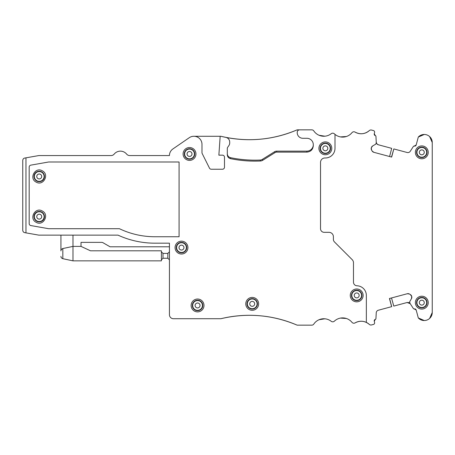<?xml version="1.0" encoding="UTF-8"?>
<svg xmlns="http://www.w3.org/2000/svg" width="455" height="455" viewBox="0 0 455 455"><rect width="100%" height="100%" fill="white"/><g stroke="black" fill="none" stroke-linecap="round" stroke-linejoin="round"><path stroke-width="0.68" d="M41.564 172.183A4.874 4.874 0 0 1 43.504 178.798A4.874 4.874 0 0 1 36.889 180.743A4.874 4.874 0 0 1 34.95 174.129A4.874 4.874 0 0 1 41.564 172.183M36.724 181.05A5.227 5.227 0 0 1 34.643 173.958A5.227 5.227 0 0 1 41.729 171.876A5.227 5.227 0 0 1 43.811 178.969A5.227 5.227 0 0 1 36.724 181.05M36.144 182.108C43.231 186.425 49.777 174.453 42.309 170.818C35.217 166.502 28.676 178.474 36.144 182.108M193.944 136.278L220.18 136.278L218.861 155.166L222.478 155.166A2.008 2.008 0 0 1 224.486 157.174L224.486 167.218A2.008 2.008 0 0 1 222.478 169.232L211.262 169.232A2.008 2.008 0 0 1 209.465 168.117L202.191 153.534A2.008 2.008 0 0 1 201.98 152.635L201.98 144.315A8.036 8.036 0 0 0 193.944 136.278L193.841 136.278A8.036 8.036 0 0 0 189.286 137.689L172.917 148.944A8.036 8.036 0 0 0 169.431 155.564L129.732 155.564A4.021 4.021 0 0 1 126.621 154.091A8.036 8.036 0 0 0 114.182 154.091A4.021 4.021 0 0 1 111.071 155.564L38.823 155.564L25.963 157.834L25.963 232.869L38.823 235.133L117.993 235.133A88.412 88.412 0 0 0 154.825 243.175L169.431 243.175L169.431 314.706A4.021 4.021 0 0 0 173.452 318.722L220.868 318.722C246.991 312.591 272.414 314.735 297.143 325.154A120.558 120.558 0 0 0 220.868 318.722M169.431 246.792L110.047 246.792L102.949 242.691A2.412 2.412 0 0 0 101.744 242.367L81.018 242.367L81.018 246.388L72.982 246.388L62.836 248.544L61.419 249.442L62.836 248.544C61.527 249.027 60.89 249.818 60.925 250.904L60.925 235.133M60.925 256.341C60.89 257.428 61.527 258.212 62.836 258.696L62.836 248.544M81.018 246.388L90.499 250.807L161.394 250.807L161.394 260.857L72.982 260.857L62.836 258.696M72.982 260.857L72.982 235.133M25.963 157.834L24.741 158.05C23.563 158.289 22.898 159.085 22.75 160.422L22.75 230.275C22.898 231.618 23.563 232.408 24.741 232.653L25.963 232.869M424.14 148.074A4.874 4.874 0 0 1 426.079 154.689A4.874 4.874 0 0 1 419.464 156.628A4.874 4.874 0 0 1 417.525 150.013A4.874 4.874 0 0 1 424.14 148.074M41.564 212.371A4.874 4.874 0 0 1 43.504 218.986A4.874 4.874 0 0 1 36.889 220.931A4.874 4.874 0 0 1 34.95 214.311A4.874 4.874 0 0 1 41.564 212.371M187.187 158.238A4.874 4.874 0 0 1 185.248 151.623A4.874 4.874 0 0 1 191.862 149.678A4.874 4.874 0 0 1 193.802 156.298A4.874 4.874 0 0 1 187.187 158.238M327.691 144.053A4.874 4.874 0 0 1 329.63 150.668A4.874 4.874 0 0 1 323.016 152.613A4.874 4.874 0 0 1 321.076 145.998A4.874 4.874 0 0 1 327.691 144.053M359.035 291.137A4.874 4.874 0 0 1 360.98 297.752A4.874 4.874 0 0 1 354.36 299.691A4.874 4.874 0 0 1 352.42 293.077A4.874 4.874 0 0 1 359.035 291.137M249.875 308.132A4.874 4.874 0 0 1 247.935 301.517A4.874 4.874 0 0 1 254.55 299.578A4.874 4.874 0 0 1 256.495 306.192A4.874 4.874 0 0 1 249.875 308.132M195.223 309.741A4.874 4.874 0 0 1 193.284 303.127A4.874 4.874 0 0 1 199.899 301.182A4.874 4.874 0 0 1 201.838 307.802A4.874 4.874 0 0 1 195.223 309.741M183.826 243.317A4.874 4.874 0 0 1 185.765 249.931A4.874 4.874 0 0 1 179.151 251.871A4.874 4.874 0 0 1 177.205 245.256A4.874 4.874 0 0 1 183.826 243.317M424.14 298.372A4.874 4.874 0 0 1 426.079 304.986A4.874 4.874 0 0 1 419.464 306.926A4.874 4.874 0 0 1 417.525 300.311A4.874 4.874 0 0 1 424.14 298.372M41.729 212.064A5.227 5.227 0 0 1 43.811 219.156A5.227 5.227 0 0 1 36.724 221.232A5.227 5.227 0 0 1 34.643 214.146A5.227 5.227 0 0 1 41.729 212.064M161.394 259.851L162.998 258.241L162.998 253.418L161.394 251.814L162.998 253.418L167.821 253.418L169.431 251.814L167.821 253.418L167.821 258.241L169.431 259.851M187.016 158.545A5.227 5.227 0 0 1 184.94 151.452A5.227 5.227 0 0 1 192.027 149.376A5.227 5.227 0 0 1 194.109 156.463A5.227 5.227 0 0 1 187.016 158.545M327.856 143.746A5.227 5.227 0 0 1 329.938 150.838A5.227 5.227 0 0 1 322.851 152.92A5.227 5.227 0 0 1 320.769 145.827A5.227 5.227 0 0 1 327.856 143.746M359.205 290.83A5.227 5.227 0 0 1 361.281 297.917A5.227 5.227 0 0 1 354.195 299.999A5.227 5.227 0 0 1 352.113 292.912A5.227 5.227 0 0 1 359.205 290.83M249.71 308.439A5.227 5.227 0 0 1 247.628 301.352A5.227 5.227 0 0 1 254.72 299.271A5.227 5.227 0 0 1 256.802 306.357A5.227 5.227 0 0 1 249.71 308.439M195.058 310.048A5.227 5.227 0 0 1 192.977 302.956A5.227 5.227 0 0 1 200.063 300.874A5.227 5.227 0 0 1 202.145 307.967A5.227 5.227 0 0 1 195.058 310.048M183.991 243.01A5.227 5.227 0 0 1 186.072 250.096A5.227 5.227 0 0 1 178.98 252.178A5.227 5.227 0 0 1 176.904 245.091A5.227 5.227 0 0 1 183.991 243.01M36.144 222.29C43.231 226.613 49.777 214.635 42.309 211.006C35.217 206.684 28.676 218.662 36.144 222.29M424.305 298.065A5.227 5.227 0 0 1 426.386 305.151A5.227 5.227 0 0 1 419.3 307.233A5.227 5.227 0 0 1 417.218 300.146A5.227 5.227 0 0 1 424.305 298.065M424.305 147.767A5.227 5.227 0 0 1 426.386 154.854A5.227 5.227 0 0 1 419.3 156.935A5.227 5.227 0 0 1 417.218 149.849A5.227 5.227 0 0 1 424.305 147.767M162.998 258.241L167.821 258.241M333.396 239.557L333.39 236.742A4.419 4.419 0 0 0 328.971 232.323L324.148 232.323A3.617 3.617 0 0 1 320.53 228.706L320.53 162.389A4.419 4.419 0 0 1 325.08 157.976A9.646 9.646 0 0 0 334.999 148.33L334.999 134.39A12.057 12.057 0 0 1 334.368 133.833A2.412 2.412 0 0 0 331.229 133.69A12.057 12.057 0 0 1 313.796 130.915A2.412 2.412 0 0 0 311.794 129.846L297.143 129.846A120.558 120.558 0 0 1 225.828 137.376A4.823 4.823 0 0 1 229.712 142.102L229.712 142.881A4.823 4.823 0 0 1 228.837 145.651L227.733 147.227A2.412 2.412 0 0 0 227.301 148.609L227.301 154.723C227.437 156.793 228.512 158.107 230.514 158.658A121.525 121.525 0 0 0 260.357 161.007A4.988 4.988 0 0 0 262.774 160.251L275.059 152.579A3.049 3.049 0 0 1 276.674 152.112L306.869 152.112C310.776 151.731 312.915 149.587 313.296 145.685L313.296 144.718A6.433 6.427 0 0 1 312.437 147.932C311.152 149.996 309.298 151.066 306.869 151.145L306.869 152.112M276.674 152.112L276.674 151.145A4.021 4.021 0 0 0 274.547 151.754L262.262 159.432A4.021 4.021 0 0 1 260.311 160.041A120.558 120.558 0 0 1 230.503 157.669C228.507 157.112 227.437 155.803 227.301 153.733M276.674 151.145L306.869 151.145M312.437 147.932A6.433 6.433 0 0 0 306.869 138.286A6.433 6.433 0 0 1 313.296 144.718M306.869 138.286L302.848 138.286A5.625 5.625 0 0 1 297.223 132.661L297.223 132.257A2.412 2.412 0 0 1 299.635 129.846M192.607 148.319A6.433 6.433 0 0 0 183.883 150.878A6.433 6.433 0 0 0 186.442 159.603A6.433 6.433 0 0 0 195.167 157.043A6.433 6.433 0 0 0 192.607 148.319M322.271 153.978A6.433 6.433 0 0 0 330.995 151.413A6.433 6.433 0 0 0 328.436 142.688A6.433 6.433 0 0 0 319.711 145.247A6.433 6.433 0 0 0 322.271 153.978M353.615 301.056A6.433 6.433 0 0 0 362.345 298.497A6.433 6.433 0 0 0 359.78 289.772A6.433 6.433 0 0 0 351.055 292.332A6.433 6.433 0 0 0 353.615 301.056M255.295 298.213A6.433 6.433 0 0 0 246.57 300.772A6.433 6.433 0 0 0 249.13 309.497A6.433 6.433 0 0 0 257.86 306.937A6.433 6.433 0 0 0 255.295 298.213M200.644 299.817A6.433 6.433 0 0 0 191.919 302.382A6.433 6.433 0 0 0 194.478 311.106A6.433 6.433 0 0 0 203.203 308.547A6.433 6.433 0 0 0 200.644 299.817M178.405 253.236A6.433 6.433 0 0 0 187.13 250.677A6.433 6.433 0 0 0 184.571 241.952A6.433 6.433 0 0 0 175.846 244.511A6.433 6.433 0 0 0 178.405 253.236M424.259 134.47L418.304 137.057L416.194 144.935L414.283 146.083A1.61 1.61 0 0 1 414.221 146.072A0.802 0.802 0 0 0 413.402 146.425L410.228 151.31A2.815 2.815 0 0 1 407.14 152.493L393.831 148.927L391.647 157.077L373.822 152.3A2.815 2.815 0 0 1 372.11 150.992L371.57 150.053A2.815 2.815 0 0 1 371.291 147.92L371.365 147.648A2.815 2.815 0 0 1 372.673 145.941L371.365 147.648M418.719 308.291A6.433 6.433 0 0 0 427.444 305.732A6.433 6.433 0 0 0 424.885 297.007A6.433 6.433 0 0 0 416.16 299.566A6.433 6.433 0 0 0 418.719 308.291M372.673 145.941L375.705 144.19A0.404 0.404 0 0 0 375.893 143.945L376.251 142.614A0.404 0.404 0 0 0 376.262 142.489L375.944 136.386A0.802 0.802 0 0 0 375.403 135.67L375.347 135.653A0.802 0.802 0 0 1 375.403 135.67M371.57 150.053L371.291 147.92M391.51 157.043L393.831 148.927M411.451 298.668L411.735 296.535A2.815 2.815 0 0 1 411.451 298.668L409.705 301.699A0.404 0.404 0 0 0 409.665 302.006L410.018 303.337A0.404 0.404 0 0 0 410.069 303.451L413.402 308.575A0.802 0.802 0 0 0 414.283 308.917L416.194 310.065A1.61 1.61 0 0 0 414.283 308.917L414.221 308.928M411.661 296.262A2.815 2.815 0 0 0 410.347 294.556L411.735 296.535M410.347 294.556L409.415 294.015A2.815 2.815 0 0 0 407.282 293.731L409.415 294.015M375.409 319.33L375.347 319.347A1.61 1.61 0 0 0 374.272 321.298L375.347 319.347A0.802 0.802 0 0 0 375.944 318.614L376.245 312.795A2.815 2.815 0 0 1 378.327 310.23L391.698 306.647L389.588 298.474M333.39 239.364A3.617 3.617 0 0 0 334.453 241.923L352.187 259.663A4.419 4.419 0 0 1 353.484 262.791L353.484 282.157A3.617 3.617 0 0 0 356.993 285.774A9.646 9.646 0 0 1 366.343 295.414L366.343 322.402A12.057 12.057 0 0 0 355.071 322.896C360.144 320.292 364.887 320.786 369.306 324.392A12.057 12.057 0 0 0 366.343 322.402M418.719 157.993A6.433 6.433 0 0 0 427.444 155.434A6.433 6.433 0 0 0 424.885 146.709A6.433 6.433 0 0 0 416.16 149.268A6.433 6.433 0 0 0 418.719 157.993M297.143 325.154L311.794 325.154A2.412 2.412 0 0 0 313.796 324.085A12.057 12.057 0 0 1 331.229 321.31A2.412 2.412 0 0 0 334.368 321.167A12.057 12.057 0 0 1 351.982 322.339A2.412 2.412 0 0 0 355.071 322.896M334.999 134.39A12.057 12.057 0 0 0 351.982 132.661A2.412 2.412 0 0 1 355.071 132.104A12.057 12.057 0 0 0 369.306 130.608C364.887 134.214 360.144 134.708 355.071 132.104M373.822 152.3L372.11 150.992M389.588 156.526L391.698 148.353L378.327 144.77C377.07 144.349 376.376 143.49 376.245 142.205L376.837 143.786M375.347 135.653A1.61 1.61 0 0 1 374.272 133.702L375.347 135.653M374.272 133.702L374.579 132.536A1.61 1.61 0 0 0 373.447 130.568L371.559 130.062A2.412 2.412 0 0 0 369.306 130.608M297.143 129.846C272.414 140.265 246.991 142.409 220.868 136.278A120.558 120.558 0 0 0 225.828 137.376A120.558 120.558 0 0 1 220.868 136.278L220.18 136.278M369.306 324.392A2.412 2.412 0 0 0 371.559 324.938L373.447 324.432A1.61 1.61 0 0 0 374.579 322.464L374.272 321.298M391.636 306.664L389.452 298.508L407.282 293.731M391.51 297.957L393.774 306.09L407.14 302.507L410.228 303.69L408.926 302.615M416.194 310.065L418.304 317.943A8.036 8.036 0 0 0 432.25 312.494L432.25 142.506L429.622 136.563M418.304 317.943L424.259 320.53M429.622 318.437L432.25 312.494M407.14 302.507L408.835 302.581M340.437 318.09L346.369 318.489M319.029 319.74L324.904 318.801M324.904 136.199L319.029 135.26M346.369 136.511L340.437 136.909M378.327 144.77L376.899 143.86M432.25 142.506A8.036 8.036 0 0 0 418.304 137.057M416.194 144.935A1.61 1.61 0 0 1 414.283 146.083M48.469 162.025A2.008 2.008 0 0 1 48.822 161.997L179.077 161.997L179.077 236.742L154.825 236.742A81.98 81.98 0 0 1 119.42 228.706L48.822 228.706A2.008 2.008 0 0 1 48.469 228.677L30.838 225.566A2.008 2.008 0 0 1 29.183 223.587L29.183 167.116A2.008 2.008 0 0 1 30.838 165.137L48.469 162.025M40.41 174.299A2.463 2.463 0 0 1 41.388 177.643A2.463 2.463 0 0 1 38.044 178.627A2.463 2.463 0 0 1 37.065 175.283A2.463 2.463 0 0 1 40.41 174.299M357.88 293.253A2.463 2.463 0 0 1 358.864 296.597A2.463 2.463 0 0 1 355.52 297.576A2.463 2.463 0 0 1 354.536 294.231A2.463 2.463 0 0 1 357.88 293.253M198.744 303.297A2.463 2.463 0 0 1 199.722 306.642A2.463 2.463 0 0 1 196.378 307.625A2.463 2.463 0 0 1 195.4 304.281A2.463 2.463 0 0 1 198.744 303.297M253.395 301.693A2.463 2.463 0 0 1 254.379 305.038A2.463 2.463 0 0 1 251.035 306.016A2.463 2.463 0 0 1 250.051 302.672A2.463 2.463 0 0 1 253.395 301.693M180.305 249.755A2.463 2.463 0 0 1 179.327 246.411A2.463 2.463 0 0 1 182.665 245.433A2.463 2.463 0 0 1 183.649 248.777A2.463 2.463 0 0 1 180.305 249.755M420.619 304.81A2.463 2.463 0 0 1 419.641 301.466A2.463 2.463 0 0 1 422.985 300.488A2.463 2.463 0 0 1 423.963 303.832A2.463 2.463 0 0 1 420.619 304.81M324.17 150.497A2.463 2.463 0 0 1 323.192 147.153A2.463 2.463 0 0 1 326.536 146.169A2.463 2.463 0 0 1 327.515 149.513A2.463 2.463 0 0 1 324.17 150.497M422.985 150.19A2.463 2.463 0 0 1 423.963 153.534A2.463 2.463 0 0 1 420.619 154.512A2.463 2.463 0 0 1 419.641 151.168A2.463 2.463 0 0 1 422.985 150.19M40.41 214.487A2.463 2.463 0 0 1 41.388 217.831A2.463 2.463 0 0 1 38.044 218.81A2.463 2.463 0 0 1 37.065 215.471A2.463 2.463 0 0 1 40.41 214.487M188.342 156.122A2.463 2.463 0 0 1 187.363 152.778A2.463 2.463 0 0 1 190.708 151.794A2.463 2.463 0 0 1 191.686 155.138A2.463 2.463 0 0 1 188.342 156.122M230.503 157.669L230.514 158.658M260.311 160.041L260.357 161.007M262.262 159.432L262.774 160.251M274.547 151.754L275.059 152.579M225.828 137.376A120.558 120.558 0 0 1 220.868 136.278"/></g></svg>
